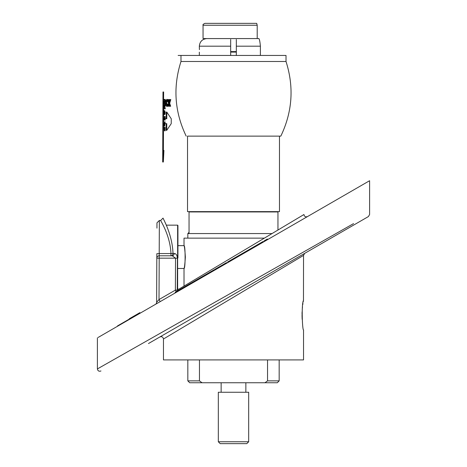 <?xml version="1.0" encoding="UTF-8"?>
<svg xmlns="http://www.w3.org/2000/svg" width="467" height="467" viewBox="0 0 467 467"><rect width="100%" height="100%" fill="white"/><g stroke="black" fill="none" stroke-linecap="round" stroke-linejoin="round"><path stroke-width="0.7" d="M248.251 250.779L247.948 250.254L240.447 254.579L238.655 255.618L238.958 256.144L235.712 258.017L235.409 257.492L232.747 259.027L233.051 259.553L232.134 260.084L231.83 259.559L232.134 260.084M231.906 260.218L231.76 259.599L232.064 260.125L230.996 260.744L230.692 260.212L228.655 261.392L228.964 261.917M369.146 180.98L98.111 337.466M104.52 364.879L101.537 366.572M97.399 337.874L97.399 368.918L353.566 223.6M264.392 238.129L184.021 238.129L264.392 238.129M185.358 257.066C184.909 250.125 184.465 246.319 184.021 245.648C185.469 244.942 185.469 269.19 184.021 268.484C184.459 267.819 184.909 264.013 185.358 257.066M184.932 263.47L184.675 265.186M303.532 300.118L303.457 300.485C301.349 303.503 302.342 330.618 303.532 329.959L303.532 359.917L163.468 359.917L163.468 339.001L303.532 255.396L303.468 300.421M303.392 300.83L303.182 301.968M302.937 303.462L302.762 304.618M302.488 306.831L302.237 309.516M302.102 311.763L302.032 314.466M302.026 315.219L302.155 319.335M260.317 278.974L323.082 242.735M303.532 255.396L304.717 253.336L312.534 248.823M233.518 294.443L368.399 216.571L233.518 294.443M148.465 343.549L260.16 279.062M129.616 319.27L129.312 318.745L139.861 312.656L140.164 313.182M129.464 319.008L117.526 325.902L117.678 326.164M185.3 287.123L185.066 286.557L178.429 290.386L177.396 290.988L177.699 291.513M177.396 290.988L175.265 292.214M180.951 288.933L181.254 289.464M178.429 290.386L178.733 290.918M183.274 287.59L183.584 288.116M182.212 288.209L182.515 288.734M197.99 279.097L185.306 286.417L185.609 286.942M185.306 286.417L184.763 286.732M188.026 284.847L188.329 285.378M186.368 285.804L186.672 286.335M185.475 286.318L185.784 286.849M189.351 284.082L189.655 284.613M188.388 284.642L188.691 285.168M188.446 284.607L188.75 285.133M191.26 282.984L191.563 283.51M190.361 283.498L190.664 284.029M194.838 280.918L195.142 281.443M194.576 281.064L194.879 281.595M195.118 280.755L195.422 281.28M191.925 282.599L192.229 283.125M210.921 272.331L210.617 271.806L204.575 275.297L204.879 275.822L204.546 275.308L199.31 278.332L198.568 278.764L198.872 279.289M195.288 280.655L195.591 281.181M196.21 280.124L196.519 280.649M198.568 278.764L197.64 279.295L197.95 279.821M202.952 276.231L203.256 276.756M201.721 276.943L202.024 277.468M205.387 274.824L205.69 275.349M207.868 273.393L208.171 273.919M205.906 274.526L206.21 275.051M206.922 273.936L207.231 274.462M214.528 270.253L214.225 269.722L214.4 270.323M214.096 269.798L213.431 270.183L213.734 270.708M213.431 270.183L210.687 271.765L210.973 272.302M219.344 267.468L219.041 266.943L219.578 266.634L219.881 267.159M219.041 266.943L216.349 268.496L216.653 269.021M227.108 262.985L226.518 262.623L224.697 263.68L225.001 264.205M224.697 263.68L224.248 263.937L224.557 264.462M224.248 263.937L220.255 266.243L220.558 266.768M221.206 265.694L221.51 266.219M221.498 265.525L221.802 266.05M223.343 264.456L223.646 264.987M228.655 261.392L227.604 261.999L227.908 262.524M228.556 261.45L228.859 261.975M231.603 259.693L230.692 260.212M238.655 255.618L237.925 256.039L238.228 256.564L237.925 256.039L235.409 257.492M239.752 254.982L240.056 255.513M238.812 255.525L239.116 256.056M243.202 252.991L243.505 253.517M240.394 254.614L240.698 255.14M240.447 254.579L240.75 255.11M243.535 252.799L243.838 253.33M243.949 252.559L244.259 253.085M244.901 252.011L245.204 252.542M247.037 250.779L247.341 251.304M263.505 241.97L263.201 241.445L251.631 248.123L251.935 248.654M251.631 248.123L248.409 249.985L248.713 250.51M248.508 249.927L248.812 250.458M248.648 249.851L248.952 250.376M248.742 249.792L249.051 250.318M248.841 249.74L249.144 250.265M248.934 249.682L249.244 250.207M255.14 246.097L255.449 246.629M252.285 247.749L252.589 248.275M252.413 247.673L252.717 248.199M258.105 244.387L258.414 244.912M255.227 246.051L255.537 246.576M255.379 245.963L255.683 246.488M262.261 241.988L262.571 242.513M261.275 242.56L261.578 243.085M260.335 243.103L260.639 243.628M199.94 277.97L200.25 278.495M216.349 268.496L214.843 269.366L215.147 269.891M215.666 268.887L215.97 269.418M220.255 266.243L219.869 266.464L220.179 266.99M226.518 262.623L226.822 263.154M233.051 259.553L232.747 259.027L231.854 259.541L232.157 260.072M255.163 246.086L255.467 246.611M264.462 241.421L264.159 240.89L267.387 239.028L267.69 239.553M159.907 336.941C161.851 336.316 163.041 337.005 163.468 339.001M177.933 257.982L177.933 225.584M177.933 268.484L184.021 268.484L184.021 286.09L177.256 290.124L303.935 214.528L177.256 290.124L177.431 258.175L159.194 258.163L159.346 220.471L159.212 253.563L156.836 253.704L156.626 302.318L156.824 257.066M163.047 218.107L160.671 220.471L159.346 220.471L156.97 222.835L156.947 228.141M177.285 291.052A2.376 1.78 60 0 0 177.256 290.124L177.431 258.175C177.069 255.122 175.995 253.54 174.214 253.423L172.994 253.423C172.381 234.253 162.738 218.019 163.047 218.107C162.744 218.019 172.393 234.306 172.994 253.423L170.957 253.563C170.227 235.205 160.304 220.389 160.671 220.471C160.298 220.389 170.216 235.152 170.957 253.563L159.212 253.563M165.902 224.253L164.396 220.903M307.502 216.571C305.541 217.231 304.356 216.548 303.941 214.528L277.953 230.033L277.953 211.942L278.256 211.639M159.194 255.788A2.376 2.376 0 0 0 156.819 258.152A2.376 2.376 0 0 1 159.194 255.788L172.224 255.788A2.376 1.996 -90 0 0 174.214 253.423M176.252 291.647L175.37 290.118L175.545 258.163L172.224 255.788M160.199 301.618L159.013 299.557L156.626 302.318A2.376 2.376 0 0 1 155.441 304.367M279.476 136.13L279.476 211.639L187.524 211.639L187.524 136.13L280.813 136.13L187.524 136.13M280.813 136.13C292.418 111.94 294.152 87.066 286.02 61.498L180.98 61.498C172.848 87.066 174.582 111.94 186.187 136.13M286.02 55.445L178.131 55.445L286.02 55.445L286.02 61.498M169.264 100.767L169.626 99.564L170.811 99.564L169.673 103.295L170.683 106.26L169.474 106.254L169.241 105.583M168.68 106.254L168.692 103.902L169.252 103.902L169.241 106.254L168.208 106.254L168.208 105.384M169.27 99.564L169.258 102.699L168.698 102.699L168.71 99.564L169.27 99.564M169.673 103.295L169.118 103.295L170.14 106.26M170.268 99.564L169.118 103.295M168.213 104.806L168.225 100.96M168.231 100.423L168.231 99.564L168.71 99.564M165.873 100.796L166.766 99.389L167.338 99.389L168.33 100.668L168.015 101.567L167.443 101.567L166.76 100.592L167.332 100.592L166.62 102.921L167.309 105.227L166.731 105.227L167.437 104.252L167.752 105.093L166.742 106.429L165.861 104.987M167.437 104.252L168.003 104.252L168.318 105.093L167.32 106.429L166.742 106.429M168.33 100.668L167.764 100.668L167.443 101.567M166.62 102.921L166.036 102.921L166.731 105.227M166.76 100.592L166.083 102.063M168.318 105.093L167.752 105.093M166.766 99.389L167.764 100.668M165.131 100.16L164.623 99.389L165.219 99.389L166.042 102.892L165.19 106.429L164.594 106.429M166.042 102.892L165.452 102.892M165.23 105.186L164.734 106.342M164.308 101.105L164.139 102.892L164.74 102.892L164.904 101.105M164.594 105.227L165.19 105.227L165.732 102.903L165.213 100.592M164.425 99.559L163.403 99.559L164.425 99.559L164.425 100.16M164.145 101.357L164.133 103.534M164.121 106.254L163.52 106.254M163.824 99.559L163.824 100.16M163.637 91.981L163.561 100.16M163.602 101.357L163.59 103.534L163.596 101.357M163.59 104.736L163.578 107.066M163.555 110.685L163.561 108.858L163.561 110.656M163.543 114.503L163.538 116.464L163.538 114.485M165.143 118.776L166.789 118.776L166.818 112.074L171.255 118.776L171.231 123.644L166.742 130.346L166.772 123.644L165.125 123.644M163.754 123.644L163.503 124.479M163.491 126.323L163.485 128.454L163.485 126.323M163.479 129.657L163.386 150.438L163.473 129.657M163.94 150.438L163.339 162.008L163.94 150.438L162.779 150.438L162.989 91.981L162.679 162.008M163.497 124.502L163.503 123.101M163.508 121.899L163.514 120.072M163.573 107.101L163.578 104.736M163.643 91.981L163.036 91.981L162.919 118.776L163.526 118.776M166.818 112.074L166.24 112.074L166.812 113.113M166.211 118.776L166.24 112.074M166.742 130.346L166.164 130.346L166.188 123.644M166.748 129.306L166.164 130.346M163.503 123.644L162.895 123.644L162.779 150.438L163.333 150.438L162.72 162.008L163.339 162.008M163.357 150.438L162.732 162.008M164.501 130.859L165.096 130.859L165.108 127.252L164.261 127.252L164.256 128.454L163.351 128.454L163.345 129.657L164.25 129.657L164.501 130.859L164.512 127.252M163.362 126.323L163.818 124.777L164.127 126.026L164.723 126.026L165.131 121.899L163.38 121.899L163.374 123.101L163.8 123.101L163.8 123.51L163.362 126.323L164.057 125.962M165.125 123.3L164.53 123.3L164.536 121.899M164.127 126.026L164.53 123.3M164.279 123.101L164.133 124.823L164.279 123.101M164.612 123.101L164.01 123.101M164.606 123.574L164.01 123.574M164.547 120.072L165.137 120.072L165.155 116.464L163.403 116.464L163.386 120.072L163.561 117.666L163.829 120.072L164.302 117.666L164.547 120.072L164.559 116.464M164.162 117.666L163.561 117.666M164.641 120.072L164.04 120.072M164.647 117.666L164.051 117.666M164.15 120.072L163.549 120.072M164.232 110.907L164.197 110.516L163.596 110.516L163.648 114.637L164.273 112.062L164.378 114.462L164.612 112.617L164.261 110.86L163.643 113.434L163.596 110.516M163.648 114.637L164.25 114.637L164.501 113.942L163.899 113.942M164.378 114.462L164.974 114.462L165.207 112.617L164.863 110.86L164.261 110.86M164.156 112.67L163.555 112.67M164.291 111.572L163.683 111.572M164.804 112.173L164.209 112.173M165.207 112.617L164.612 112.617M164.594 108.858L165.19 108.858L165.19 107.655L163.765 107.655L164.618 103.534L163.462 103.534L163.456 104.736L164.139 104.736L163.438 108.858L164.594 108.858L164.6 107.655M164.366 107.655L165.207 104.614L165.207 103.534L164.618 103.534M165.207 104.614L164.612 104.614M164.623 101.357L165.219 101.357L165.225 100.16L163.473 100.16L163.468 101.357L164.623 101.357L164.629 100.16M272.045 233.558L187.827 233.558L187.827 238.129M199.427 49.66L199.339 47.161L199.427 49.66M230.669 55.445L230.669 46.186L199.339 46.186L199.339 47.161M260.382 55.445L260.382 46.186L236.331 46.186L236.331 55.445M236.331 46.186L236.331 39.485M230.669 39.485L230.669 46.186M256.698 23.35L204.943 23.35L256.698 23.35L257.2 25.236L257.2 38.574L258.391 38.574C259.214 38.008 259.88 40.547 260.382 46.186M187.827 380.868L199.456 380.868L202.036 382.753L189.719 382.753L187.827 380.868L187.827 359.917M199.456 359.917L199.456 380.868M267.544 380.868L279.173 380.868L277.281 382.753L264.964 382.753L267.544 380.868L267.544 359.917M264.964 382.753L202.036 382.753M248.678 392.257L218.322 392.257L218.322 441.764L248.678 441.764L248.678 392.257M248.678 441.764L246.792 443.65L220.208 443.65L218.322 441.764M257.2 38.574L203.052 38.574L203.052 25.236C202.62 24.769 203.25 24.138 204.943 23.35M230.669 51.598L236.331 51.598M230.669 52.094L236.331 52.094M176.473 291.519L176.777 292.044M199.31 278.332L199.613 278.863M196.986 279.675L197.29 280.2M212.432 270.761L212.736 271.286M251.923 247.959L252.227 248.485M266.412 239.594L266.715 240.12M177.933 225.462L177.629 225.158L177.629 288.974L177.933 288.67M172.994 253.423A2.376 2.037 -90 0 1 170.957 255.788L170.957 253.563M156.819 258.152L159.194 258.163L159.013 299.557L175.37 290.118L177.256 290.124M189.047 233.558L189.047 211.942L277.953 211.942M164.641 113.078L164.04 113.078M257.2 25.236L203.052 25.236M368.416 216.56L369.601 214.505L369.601 180.717M184.021 245.648L184.021 238.129L184.021 245.648L177.933 245.648M175.429 292.827L175.119 292.295M185.37 287.082L185.066 286.557M199.777 278.764L199.473 278.239M220.173 266.99L219.869 266.464M264.41 241.451L264.106 240.925M97.399 368.918C97.807 370.95 98.998 371.633 100.96 370.973M177.629 225.158L166.293 225.158M177.629 288.974L177.326 288.974M189.047 211.942L188.744 211.639M180.98 55.445L180.98 61.498M163.555 101.357L163.543 103.534M163.543 104.736L163.532 107.305M163.52 108.858L163.514 110.883M163.497 114.339L163.491 116.464M163.473 120.072L163.468 121.899M163.462 123.101L163.456 124.654M163.444 126.323L163.438 128.454M163.432 129.657L163.292 162.008M184.021 268.484L184.021 286.09M199.339 52.152L199.339 55.445M279.173 380.868L279.173 359.917M245.864 392.257L245.864 382.753M221.136 392.257L221.136 382.753M199.339 46.186C199.788 41.563 202.328 39.024 206.951 38.574M189.047 232.344L187.827 233.558"/></g></svg>
